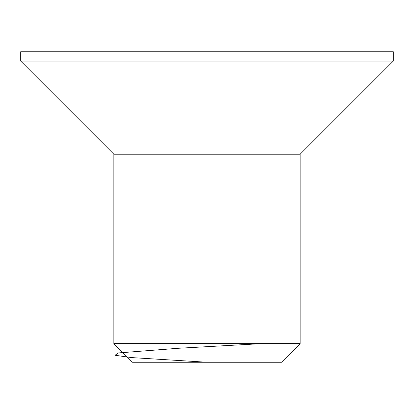 <?xml version="1.0" encoding="UTF-8"?>
<svg xmlns="http://www.w3.org/2000/svg" width="414" height="414" viewBox="0 0 414 414"><rect width="100%" height="100%" fill="white"/><g stroke="black" fill="none" stroke-linecap="round" stroke-linejoin="round"><path stroke-width="0.62" d="M207 51.75L393.3 51.75L393.3 61.065L20.7 61.065L20.7 51.75L207 51.75M113.85 343.62L300.15 343.62L281.52 362.25L132.48 362.25L113.85 343.62L113.85 154.215L300.15 154.215L393.3 61.065M207 362.25L131.647 357.592L115.004 355.264L118.409 352.935L178.217 348.277L261.751 343.62M113.85 154.215L20.7 61.065M300.15 343.62L300.15 154.215"/></g></svg>
